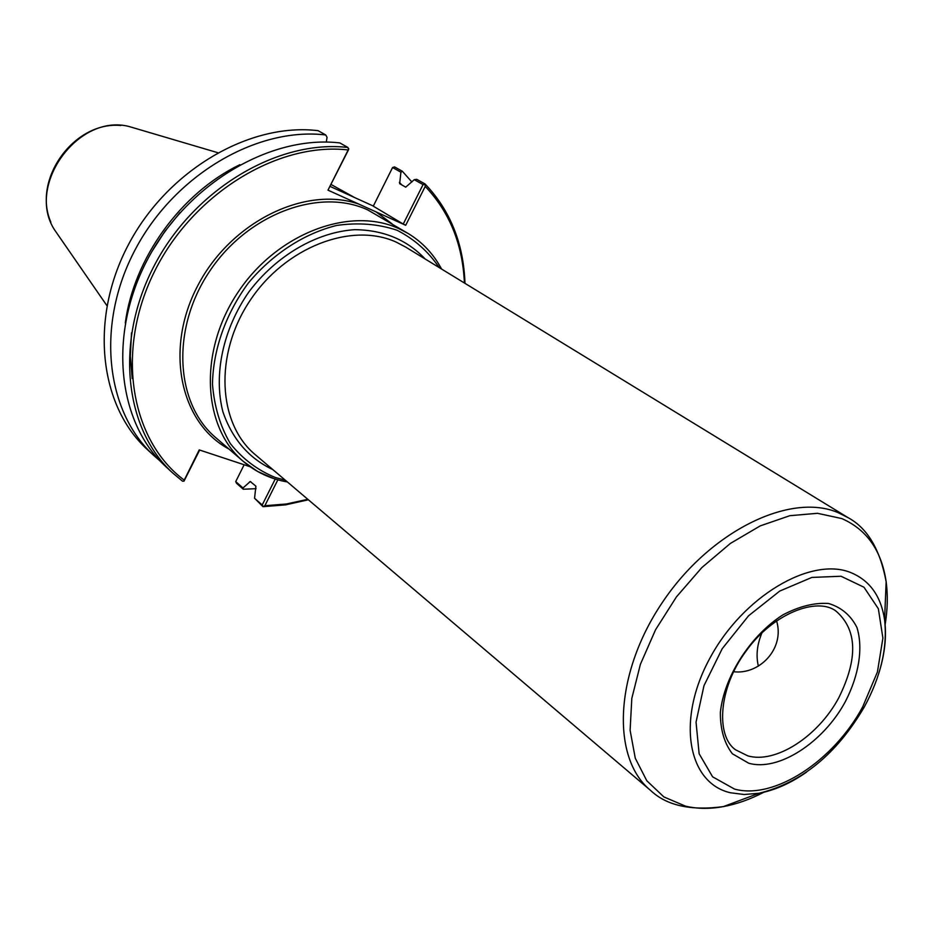 <?xml version="1.0" encoding="UTF-8"?>
<svg xmlns="http://www.w3.org/2000/svg" width="934" height="934" viewBox="0 0 934 934"><rect width="100%" height="100%" fill="white"/><g stroke="black" fill="none" stroke-linecap="round" stroke-linejoin="round"><path stroke-width="1.4" d="M776.563 620.76C785.074 648.756 759.237 675.025 733.599 671.709M761.946 632.855C757.03 644.658 755.851 655.75 758.385 666.129M424.561 184.57L423.055 184.605L403.254 224.043L405.706 225.292L425.227 186.415L425.063 183.963L416.809 179.351L414.252 179.667L423.055 184.605M403.254 224.043L373.285 206.169L392.584 167.525L400.919 172.206L399.659 183.671L405.706 187.162L414.252 179.667M348.779 148.751L327.974 190.162L348.674 149.487L347.892 147.467C278.589 139.318 194.891 188.47 154.799 264.602C114.38 340.606 124.304 429.068 172.825 473.094L182.504 481.173L183.986 481.162L184.232 480.134C130.923 440.579 115.221 352.001 153.631 273.288C191.645 194.447 277.094 141.851 347.915 149.93M405.706 225.292L327.974 190.162M250.114 466.731L199.222 449.896L184.232 480.134M275.226 479.06L262.197 505.002L254.55 498.242L262.991 506.683L264.836 505.738L277.853 479.831M264.836 505.738L286.294 503.998L307.823 499.316M464.396 282.99C462.68 244.334 449.628 212.146 425.227 186.415M172.825 473.094L165.937 466.743C117.544 422.81 107.538 334.757 147.677 259.197C187.489 183.519 270.767 134.73 339.848 142.925L347.892 147.467M325.721 134.963C257.048 126.674 174.506 174.81 135.173 249.705C95.525 324.483 105.67 411.824 153.865 455.57L147.362 449.569C99.296 405.916 89.08 318.973 128.46 244.615C167.536 170.14 249.682 122.342 318.12 130.678L325.721 134.963L327.052 137.263L326.281 142.085M153.865 455.57L160.076 460.952M331.266 184.605L354.546 197.518L373.343 206.052M262.991 506.683L285.641 504.85L308.36 499.772M464.992 283.352C463.556 243.517 450.246 210.383 425.063 183.963M400.919 172.206L402.332 171.249L394.557 166.894L392.584 167.525M254.55 498.242L255.904 486.194L250.254 481.524L242.98 488.003L235.73 481.605L244.148 464.758M235.73 481.605L236.524 483.263L243.284 489.241L242.98 488.003M243.284 489.241L256.091 488.68M411.882 181.99L402.332 171.249M262.197 505.002L263.026 506.228M183.986 481.162L199.666 450.048M354.546 197.518L330.309 186.52M217.634 152.651L129.231 126.557C78.222 112.956 25.638 185.597 54.511 229.799L106.908 305.628M285.29 480.181L275.355 477.507C257.562 470.211 242.548 458.886 230.313 443.557C220.179 426.208 214.236 406.383 212.473 384.096C213.08 349.713 225.736 313.777 248.292 283.095C272.646 253.908 304.11 233.512 336.672 225.444C358.224 222.362 378.352 223.962 397.043 230.243C414.276 239.057 428.332 251.491 439.178 267.568M441.56 269.015C433.574 254.06 422.46 242.221 408.216 233.523L398.9 228.655C350.005 205.912 276.966 233.337 237.913 292.412C198.44 351.207 202.421 427.072 243.284 461.396L257.539 471.413L273.522 478.453M408.216 233.523L367.798 209.952C319.37 187.349 247.545 213.863 209.426 271.596C170.875 329.048 175.242 403.581 215.742 437.637L243.284 461.396C255.998 472.207 270.708 479.072 287.415 481.979M425.192 259.01C407.014 239.793 383.535 230.009 354.757 229.671C316.603 232.134 276.301 255.507 248.923 291.863C222.946 329.212 213.337 374.803 222.911 411.824C232.239 439.05 248.864 458.302 272.786 469.568M392.011 223.786L376.075 211.901M358.773 204.079C305.278 185.434 230.71 221.825 197.716 285.746C164.139 349.433 180.309 423.312 228.97 449.044M239.863 164.688C181.079 192.976 133.796 258.309 125.284 322.989M249.553 481.886L250.966 481.874M401.853 184.967L399.402 182.41M180.017 212.625L165.026 231.142L152.137 251.153M405.66 247.066L396.296 242.151C351.546 221.638 285.068 247.09 249.74 301.005C214.003 354.675 217.844 423.709 255.344 454.741L650.589 790.433C610.999 758.069 614.268 673.531 662.358 602.465C709.992 531.142 790.082 492.113 838.055 512.614L848.025 517.634L405.66 247.066M885.117 624.741C887.615 609.505 887.965 595.156 886.144 581.695C881.579 550.593 866.799 529.543 841.779 518.568L817.472 513.303L789.814 515.696L760.241 525.877L730.365 543.448L701.878 567.557L676.438 596.884L655.551 629.761L640.409 664.272L631.804 698.422L630.111 730.306L635.272 758.21L646.795 780.754L663.887 796.936L685.521 806.159C697.254 808.914 709.863 809.066 723.348 806.614C736.704 804.139 750.224 799.329 763.919 792.195M879.373 671.488C884.977 652.878 886.705 635.622 884.58 619.744C881.019 596.09 869.694 580.341 850.605 572.507C810.677 556.337 742.728 596.522 709.77 658.435C676.193 720.161 687.798 783.031 730.341 792.744L744.129 794.507L758.992 793.258C774.741 790.304 790.584 783.276 806.521 772.149M734.533 789.09C774.309 800.053 833.7 760.883 862.724 706.816L877.423 671.978L882.899 638.097L878.357 608.746L863.973 587.229L841.02 576.243L811.844 577.434L779.738 591.07L748.566 615.786L722.216 648.686L703.979 685.673L696.04 722.157L699.134 753.738L712.595 776.819L734.533 789.09M748.683 763.195C778.349 771.881 823.508 742.46 845.457 701.434C859.011 675.002 863.308 647.986 856.933 627.485C850.792 615.331 841.347 607.334 828.598 603.492C814.39 602.523 799.119 606.341 782.762 614.957C750.177 635.832 723.943 676.975 720.347 712.619C720.312 729.559 724.329 743.277 732.361 753.761L748.683 763.195M747.69 755.816C775.57 764.082 818.102 736.482 838.72 697.885C858.194 658.61 857.307 629.691 836.035 611.116C817.425 596.721 772.99 613.019 745.787 651.488C717.744 689.339 716.156 736.646 735.63 749.827L747.69 755.816M132.196 378.527L130.316 356.134L131.507 332.889M848.025 517.634C867.382 528.049 880.085 549.402 886.144 581.695L884.58 619.744C887.639 647.449 880.855 676.543 864.265 707.026C836.689 754.042 801.594 782.774 758.992 793.258L723.348 806.614C690.775 810.957 666.526 805.563 650.589 790.433M120.836 125.483C74.276 120.976 32.025 179.351 50.856 222.164"/></g></svg>
